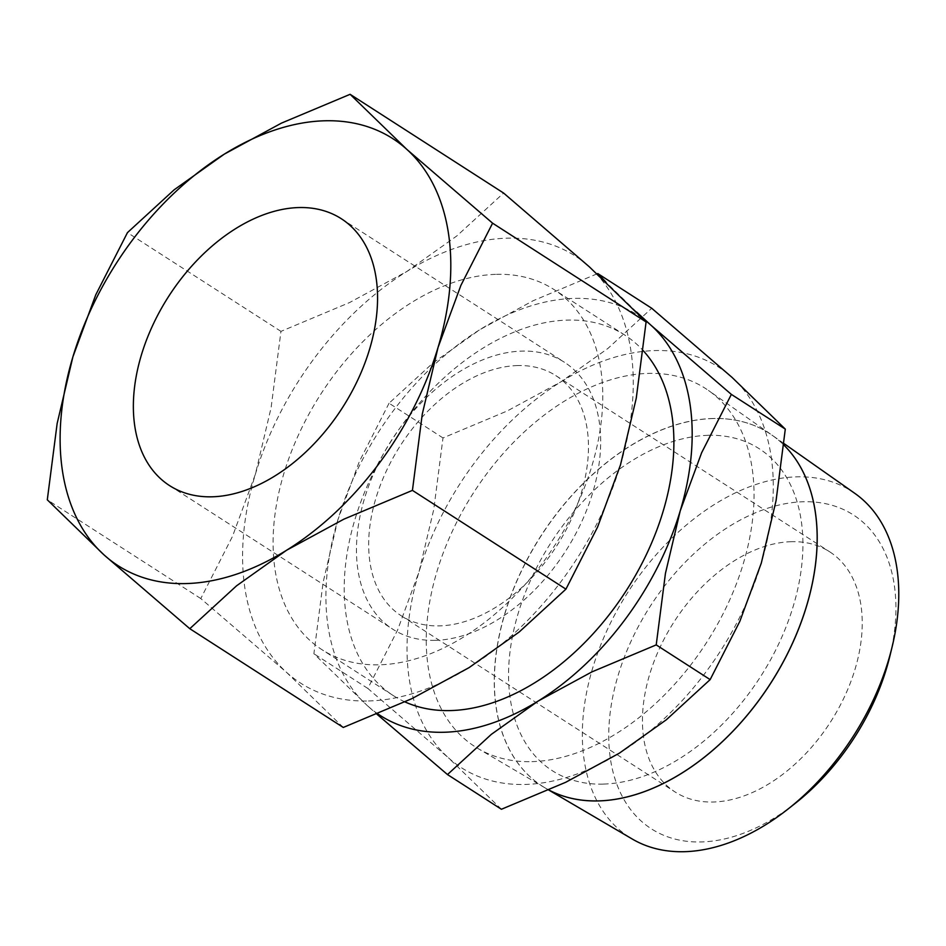 <?xml version="1.0" encoding="UTF-8"?>
<svg xmlns="http://www.w3.org/2000/svg" width="946" height="946" viewBox="0 0 946 946"><rect width="100%" height="100%" fill="white"/><g stroke="black" fill="none" stroke-linecap="round" stroke-linejoin="round"><path stroke-width="0.71" stroke-dasharray="4.73 3.55" d="M597.044 273.843L533.154 300.722L479.835 329.669A238.014 154.789 122.8 0 1 574.139 298.392A238.014 154.789 122.8 0 1 643.15 318.837M636.646 312.074L605.771 281.932M501.415 809.268L448.203 757.592A238.014 154.789 -57.2 0 0 525.065 784.447A238.014 154.789 -57.2 0 0 619.358 753.17A238.014 154.789 -57.2 0 0 761.305 563.095A238.014 154.789 -57.2 0 0 732.086 377.43A238.014 154.789 -57.2 0 0 655.235 350.564A238.014 154.789 -57.2 0 0 560.931 381.841A238.014 154.789 -57.2 0 0 418.995 571.928A238.014 154.789 -57.2 0 0 448.203 757.592L367.828 688.44L397.557 630.119L418.995 571.928L433.765 509.445L442.988 437.939L507.328 410.931L560.931 381.841L607.876 348.471L651.723 308.266M713.048 418.475A209.776 136.425 -57.2 0 0 518.798 576.457A209.776 136.425 -57.2 0 0 545.286 788.006A209.776 136.425 -57.2 0 0 548.881 790.005A209.776 136.425 122.8 0 1 545.393 788.065A209.776 136.425 122.8 0 1 518.905 576.516A209.776 136.425 122.8 0 1 713.142 418.534A209.776 136.425 122.8 0 1 772.314 435.361A209.776 136.425 122.8 0 1 783.796 444.963A209.776 136.425 -57.2 0 0 772.267 435.326A209.776 136.425 -57.2 0 0 713.095 418.499M531.912 761.636A212.992 138.518 -57.2 0 0 726.753 606.339A212.992 138.518 -57.2 0 0 708.459 390.462A212.992 138.518 -57.2 0 0 648.388 373.386A212.992 138.518 -57.2 0 0 451.171 533.781A212.992 138.518 -57.2 0 0 478.061 748.57A212.992 138.518 -57.2 0 0 531.912 761.636M889.867 656.134A186.61 121.36 -57.2 0 0 803.367 501.77A186.61 121.36 -57.2 0 0 618.14 675.314A186.61 121.36 -57.2 0 0 701.305 841.94A186.61 121.36 -57.2 0 0 795.03 803.532M854.794 493.339A205.625 133.729 -57.2 0 0 796.792 476.855A205.625 133.729 -57.2 0 0 606.386 631.715A205.625 133.729 -57.2 0 0 632.354 839.078M404.959 701.897A214.21 139.31 122.8 0 1 393.146 695.487A214.21 139.31 122.8 0 1 370.454 478.842A214.21 139.31 122.8 0 1 567.624 320.091A214.21 139.31 122.8 0 1 624.951 335.18A214.21 139.31 122.8 0 1 643.197 350.635M496.508 274.328A214.21 139.31 122.8 0 1 553.836 289.429A214.21 139.31 122.8 0 1 576.528 506.063A214.21 139.31 122.8 0 1 379.358 664.813A214.21 139.31 122.8 0 1 322.03 649.725A214.21 139.31 122.8 0 1 299.326 433.079A214.21 139.31 122.8 0 1 496.508 274.328M368.502 700.974A253.883 165.112 -57.2 0 0 469.086 667.616A253.883 165.112 -57.2 0 0 620.493 464.864A253.883 165.112 -57.2 0 0 589.334 266.819A253.883 165.112 -57.2 0 0 507.352 238.179A253.883 165.112 -57.2 0 0 406.768 271.526A253.883 165.112 -57.2 0 0 255.361 474.289A253.883 165.112 -57.2 0 0 286.52 672.322A253.883 165.112 -57.2 0 0 368.502 700.974M517.616 365.558A142.811 92.874 -57.2 0 0 386.169 471.392A142.811 92.874 -57.2 0 0 401.293 615.822A142.811 92.874 -57.2 0 0 439.512 625.885A142.811 92.874 -57.2 0 0 570.97 520.04A142.811 92.874 -57.2 0 0 555.834 375.621A142.811 92.874 -57.2 0 0 517.616 365.558M791.388 541.691A142.811 92.874 -57.2 0 0 659.941 647.525A142.811 92.874 -57.2 0 0 675.066 791.956A142.811 92.874 -57.2 0 0 713.284 802.019A142.811 92.874 -57.2 0 0 844.743 696.185A142.811 92.874 -57.2 0 0 829.607 551.755A142.811 92.874 -57.2 0 0 791.388 541.691M435.172 640.347A158.68 103.197 122.8 0 1 392.708 629.161A158.68 103.197 122.8 0 1 375.905 468.684A158.68 103.197 122.8 0 1 521.956 351.096A158.68 103.197 122.8 0 1 564.419 362.271A158.68 103.197 122.8 0 1 581.234 522.748A158.68 103.197 122.8 0 1 435.172 640.347M343.28 727.45L286.52 672.322L200.789 598.558L232.503 536.358L255.361 474.289L271.112 407.643L280.962 331.372L349.582 302.554L406.768 271.526L456.835 235.932L503.603 193.055M200.789 598.558L47.3 499.807M280.962 331.372L127.462 232.61M708.01 435.278A191.34 124.434 122.8 0 1 793.28 606.114A191.34 124.434 122.8 0 1 603.359 784.068M708.105 435.337A191.34 124.434 -57.2 0 0 518.195 613.292A191.34 124.434 -57.2 0 0 603.465 784.128M389.054 403.233L359.326 461.553L337.899 519.744A238.014 154.789 122.8 0 1 479.835 329.669L432.89 363.039L389.054 403.233L442.988 437.939M337.899 519.744L323.13 582.228L313.895 653.733L367.107 705.409A238.014 154.789 122.8 0 1 337.899 519.744M377.773 713.84A238.014 154.789 122.8 0 1 367.107 705.409L376.91 714.195M367.828 688.44L313.895 653.733M783.95 443.532L708.459 390.462M624.951 335.18L553.836 289.429M401.293 615.822L675.066 791.956M169.606 485.629L392.708 629.161M341.317 218.739L564.419 362.271M555.834 375.621L829.607 551.755M393.146 695.487L322.03 649.725M548.775 790.052L545.393 788.065M545.286 788.006L478.061 748.57"/><path stroke-width="1.42" d="M376.91 714.195L447.482 774.561L491.317 734.368L538.262 700.998A238.014 154.789 122.8 0 1 443.97 732.263A238.014 154.789 122.8 0 1 377.773 713.84M643.15 318.837A238.014 154.789 122.8 0 1 650.99 325.247L636.646 312.074M605.771 281.932L597.789 273.571L597.044 273.843M597.789 273.571L651.723 308.266L732.086 377.43L785.298 429.106L776.075 500.611L761.305 563.095L739.867 621.286L710.15 679.606L666.303 719.8L619.358 753.17L565.755 782.259L501.415 809.268L447.482 774.561M598.369 800.907A209.776 136.425 -57.2 0 0 785.192 658.168A209.776 136.425 -57.2 0 0 783.796 444.975A209.776 136.425 122.8 0 1 785.263 658.156A209.776 136.425 122.8 0 1 598.428 800.931A209.776 136.425 122.8 0 1 548.869 790.005A209.776 136.425 -57.2 0 0 598.321 800.872M548.775 790.052L632.354 839.078A205.625 133.729 -57.2 0 0 684.336 851.696A205.625 133.729 -57.2 0 0 787.604 809.374L795.03 803.532A186.61 121.36 -57.2 0 0 889.867 656.134L892.102 646.946A205.625 133.729 -57.2 0 0 854.794 493.339L783.95 443.532M787.604 809.374A205.625 133.729 -57.2 0 0 892.102 646.946M643.197 350.635A214.21 139.31 122.8 0 1 639.531 568.073A214.21 139.31 122.8 0 1 450.473 710.576A214.21 139.31 122.8 0 1 404.959 701.897M189.791 628.7L236.547 585.822L286.626 550.217A253.883 165.112 122.8 0 1 186.043 583.576A253.883 165.112 122.8 0 1 104.06 554.935A253.883 165.112 122.8 0 1 72.889 356.89A253.883 165.112 122.8 0 1 224.297 154.139A253.883 165.112 122.8 0 1 324.88 120.781A253.883 165.112 122.8 0 1 406.875 149.421L350.115 94.304L281.482 123.11L224.297 154.139L174.23 189.744L127.462 232.61L95.759 294.821L72.889 356.89L57.138 423.536L47.3 499.807L104.06 554.935L189.791 628.7L343.28 727.45L411.912 698.645L469.086 667.616L519.165 632.011L565.933 589.145L412.432 490.383L422.271 414.112L438.033 347.466L460.891 285.396L492.594 223.185L406.875 149.421A253.883 165.112 122.8 0 1 438.033 347.466A253.883 165.112 122.8 0 1 286.626 550.217L343.812 519.2L412.432 490.383M350.115 94.304L503.603 193.055L589.334 266.819L646.094 321.947L636.256 398.219L620.493 464.864L597.635 526.934L565.933 589.145M212.07 496.804A158.68 103.197 122.8 0 1 169.606 485.629A158.68 103.197 122.8 0 1 152.803 325.152A158.68 103.197 122.8 0 1 298.853 207.552A158.68 103.197 122.8 0 1 341.317 218.739A158.68 103.197 122.8 0 1 358.132 379.204A158.68 103.197 122.8 0 1 212.07 496.804M646.094 321.947L492.594 223.185M731.364 394.399L650.99 325.247A238.014 154.789 122.8 0 1 680.209 510.911L701.648 452.72L731.364 394.399L785.298 429.106M538.262 700.998L591.877 671.908L656.217 644.9L665.44 573.394L680.209 510.911A238.014 154.789 122.8 0 1 538.262 700.998M710.15 679.606L656.217 644.9"/></g></svg>
